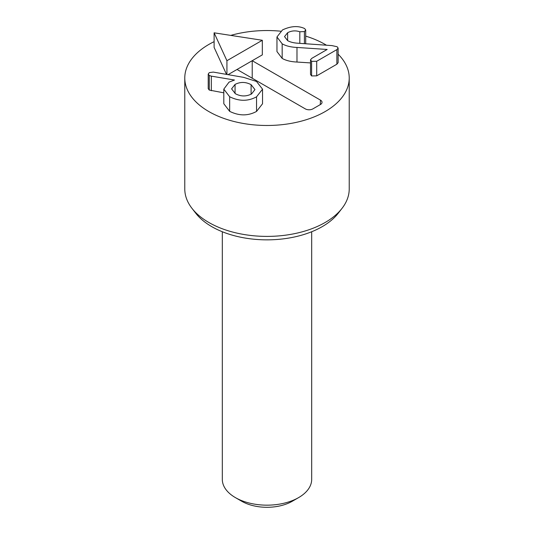<?xml version="1.0" encoding="UTF-8"?>
<svg xmlns="http://www.w3.org/2000/svg" width="534" height="534" viewBox="0 0 534 534"><rect width="100%" height="100%" fill="white"/><g stroke="black" fill="none" stroke-linecap="round" stroke-linejoin="round"><path stroke-width="0.8" d="M226.509 74.386L214.114 47.413L214.114 32.821L226.93 60.709L262.321 40.277L214.114 32.821M252.215 78.224L252.215 60.709L320.467 100.118A5.36 3.097 180 0 1 322.029 102.421A5.36 3.097 180 0 1 320.467 104.497L312.884 108.876A5.36 3.097 180 0 1 305.294 108.876L237.043 69.467L262.321 54.875L262.321 40.277M237.043 69.467L228.058 74.653M226.93 74.46L226.93 60.709M338.122 54.188A82.223 47.473 180 0 1 349.223 78.004A82.223 47.473 180 0 1 298.466 121.865A82.223 47.473 180 0 1 208.861 111.573A82.223 47.473 180 0 1 184.777 78.004A82.223 47.473 180 0 1 214.114 41.659M230.755 35.398A82.223 47.473 180 0 1 280.624 31.192M305.708 36.125A82.223 47.473 180 0 1 326.454 45.21M262.541 89.171L262.541 103.77L256.547 111.419C248.063 116.038 239.098 116.011 229.66 111.346L223.806 103.73L223.806 89.131L229.66 96.747C239.098 101.42 248.063 101.44 256.547 96.821L262.541 89.171L256.507 81.448L243.718 77.377L213.28 72.09L209.315 72.624L208.213 74.072L209.275 75.474L211.337 76.135L234.473 80.033L229.026 82.149L223.806 89.131M223.806 92.829L209.275 90.072L208.213 88.664L208.213 74.072M338.122 48.06L338.122 62.658L336.881 64.213L316.702 75.861L311.596 75.935L310.514 74.46L310.514 59.861L311.596 61.337L316.702 61.27L336.881 49.615L338.122 48.06L337.128 46.745L331.941 45.597L298.126 43.234C293.72 42.98 290.222 42.113 287.619 40.624L287.619 32.728C291.511 30.658 295.582 30.338 299.814 31.78L304.413 31.559L305.708 29.951L304.627 28.562L303.532 28.075C297.351 25.619 290.329 26.246 282.466 29.951L276.959 36.973L282.172 43.815C285.984 45.971 290.923 47.179 296.984 47.446L327.168 49.468L311.722 58.393L310.514 59.861M310.514 62.919L296.984 62.044C290.923 61.777 285.984 60.562 282.172 58.413L276.959 51.564L276.959 36.973M251.1 94.198L251.1 84.666L254.952 89.572L251.567 93.951C246.234 96.667 240.847 96.594 235.401 93.73L231.596 88.878L235.06 84.419C240.327 81.722 245.673 81.802 251.1 84.666M235.06 93.523L235.06 84.419M229.66 111.346L229.66 96.747M211.337 90.727L211.337 76.135M209.275 90.072L209.275 75.474M336.881 64.213L336.881 49.615M311.596 75.935L311.596 61.337M296.984 62.044L296.984 47.446M299.814 43.347L299.814 31.78M287.619 40.624L284.535 36.612L287.619 32.728M222.311 231.743L222.311 479.365A44.689 25.799 0 0 0 235.401 497.608L241.722 501.252A35.751 20.639 0 0 0 292.278 501.252L298.599 497.608A44.689 25.799 0 0 0 311.689 479.365L311.689 231.743M235.401 497.608A44.689 25.799 0 0 0 298.599 497.608L292.278 501.252M191.94 208.307L195.711 213.173A78.097 45.09 0 0 0 211.778 226.65A78.097 45.09 0 0 0 338.289 213.173L342.06 208.307A82.223 47.473 180 0 1 208.861 222.491A82.223 47.473 180 0 1 191.94 208.307A82.223 47.473 180 0 1 184.777 188.929L184.777 78.004M349.223 78.004L349.223 188.929A82.223 47.473 180 0 1 342.06 208.307M256.547 111.419L256.547 96.821M316.702 75.861L316.702 61.27M282.172 58.413L282.172 43.815M304.413 43.675L304.413 31.559M320.467 100.118L320.267 104.611M305.708 43.761L305.708 29.951"/></g></svg>
